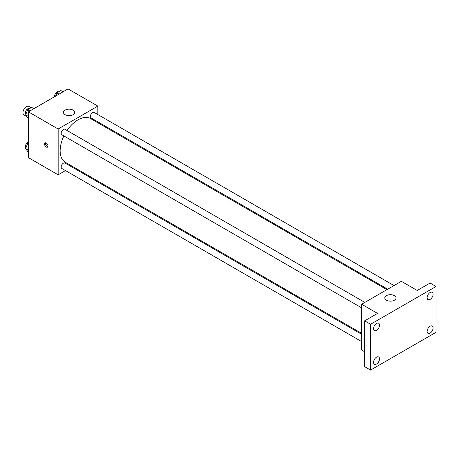 <?xml version="1.0" encoding="UTF-8"?>
<svg xmlns="http://www.w3.org/2000/svg" width="459" height="459" viewBox="0 0 459 459"><rect width="100%" height="100%" fill="white"/><g stroke="black" fill="none" stroke-linecap="round" stroke-linejoin="round"><path stroke-width="0.69" d="M31.114 107.716L28.877 106.425A4.911 2.834 120 0 0 25.096 107.745A4.911 2.834 120 0 0 22.95 112.684A4.911 2.834 120 0 0 23.966 114.928L26.897 116.62M65.482 170.587L58.161 174.816L28.406 157.638L28.406 111.824L68.081 88.92L97.836 106.098L97.836 114.549M72.585 166.485L71.788 166.944M63.893 135.956A25.251 14.579 120 0 0 60.146 150.764A25.251 14.579 120 0 0 65.373 162.32L361.663 333.383M386.908 289.652L90.618 118.588A25.251 14.579 120 0 0 67.048 130.494M97.836 121.83L97.836 122.754M58.161 174.816L58.161 129.002L97.836 106.098M394.017 285.55L94.175 112.438A3.156 1.819 120 0 0 91.743 113.281A3.156 1.819 120 0 0 90.366 116.454A3.156 1.819 120 0 0 91.02 117.9L387.706 289.193M361.663 334.307L64.971 163.014A3.156 1.819 120 0 0 62.544 163.857A3.156 1.819 120 0 0 61.167 167.03A3.156 1.819 120 0 0 61.822 168.476L361.663 341.588M361.663 307.869L61.822 134.757A3.156 1.819 -60 0 1 61.822 131.113A3.156 1.819 -60 0 1 64.971 129.295L364.813 302.406M58.161 129.002L28.406 111.824M65.103 114.687A5.611 3.242 180 0 1 63.462 112.398A5.611 3.242 180 0 1 69.068 109.156A5.611 3.242 180 0 1 74.679 112.398A5.611 3.242 180 0 1 71.22 115.387A5.611 3.242 180 0 1 65.103 114.687M47.994 146.037A2.456 1.417 60 0 1 47.484 147.161A2.456 1.417 60 0 1 45.034 145.744A2.456 1.417 60 0 1 45.034 142.91A2.456 1.417 60 0 1 46.921 143.569A2.456 1.417 60 0 1 47.994 146.037M47.879 146.691A2.456 1.417 60 0 1 46.032 145.17A2.456 1.417 60 0 1 45.636 142.806M364.635 351.755L361.663 350.039L361.663 304.231L401.338 281.321L417.202 290.484L430.1 283.042L436.05 286.479L436.05 332.287L370.591 370.08L364.635 366.643L364.635 320.835L377.533 313.388L361.663 304.231M370.591 370.08L370.591 324.272L364.635 320.835M370.591 324.272L436.05 286.479M386.461 300.22A5.611 3.242 180 0 1 384.814 297.931A5.611 3.242 180 0 1 390.425 294.689A5.611 3.242 180 0 1 396.037 297.931A5.611 3.242 180 0 1 392.571 300.92A5.611 3.242 180 0 1 386.461 300.22M430.1 299.394A4.206 2.427 -60 0 1 427.995 299.601A4.206 2.427 -60 0 1 427.352 296.233A4.206 2.427 -60 0 1 430.1 292.521A4.206 2.427 -60 0 1 432.2 292.314A4.206 2.427 -60 0 1 432.848 295.688A4.206 2.427 -60 0 1 430.1 299.394M376.541 330.319A4.206 2.427 -60 0 1 374.435 330.526A4.206 2.427 -60 0 1 373.792 327.152A4.206 2.427 -60 0 1 376.541 323.446A4.206 2.427 -60 0 1 378.646 323.239A4.206 2.427 -60 0 1 379.289 326.607A4.206 2.427 -60 0 1 376.541 330.319M376.541 364.033A4.206 2.427 -60 0 1 374.435 364.245A4.206 2.427 -60 0 1 373.792 360.872A4.206 2.427 -60 0 1 376.541 357.165A4.206 2.427 -60 0 1 378.646 356.953A4.206 2.427 -60 0 1 379.289 360.326A4.206 2.427 -60 0 1 376.541 364.033M430.1 333.114A4.206 2.427 -60 0 1 427.995 333.32A4.206 2.427 -60 0 1 427.352 329.946A4.206 2.427 -60 0 1 430.1 326.24A4.206 2.427 -60 0 1 432.2 326.033A4.206 2.427 -60 0 1 432.848 329.401A4.206 2.427 -60 0 1 430.1 333.114M28.406 118.147L27.672 117.722L25.664 114.87L27.672 109.707L31.677 107.389L33.88 108.663M28.406 116.454L25.664 114.87M29.869 110.975L27.672 109.707M29.359 108.731L29.267 108.68A3.156 1.819 120 0 0 26.84 109.523A3.156 1.819 120 0 0 25.463 112.702A3.156 1.819 120 0 0 25.985 114.056M55.596 96.126L56.87 92.85L60.881 90.532L63.078 91.806M59.073 94.118L56.87 92.85M58.557 91.875L58.465 91.823A3.156 1.819 120 0 0 56.038 92.666A3.156 1.819 120 0 0 54.661 95.839A3.156 1.819 120 0 0 54.776 96.597M28.406 151.866L27.672 151.441L25.664 148.59L27.672 143.42L28.406 142.996M28.406 150.168L25.664 148.59M28.406 143.845L27.672 143.42M28.406 142.279A3.156 1.819 120 0 0 25.463 146.415A3.156 1.819 120 0 0 25.985 147.769"/></g></svg>
